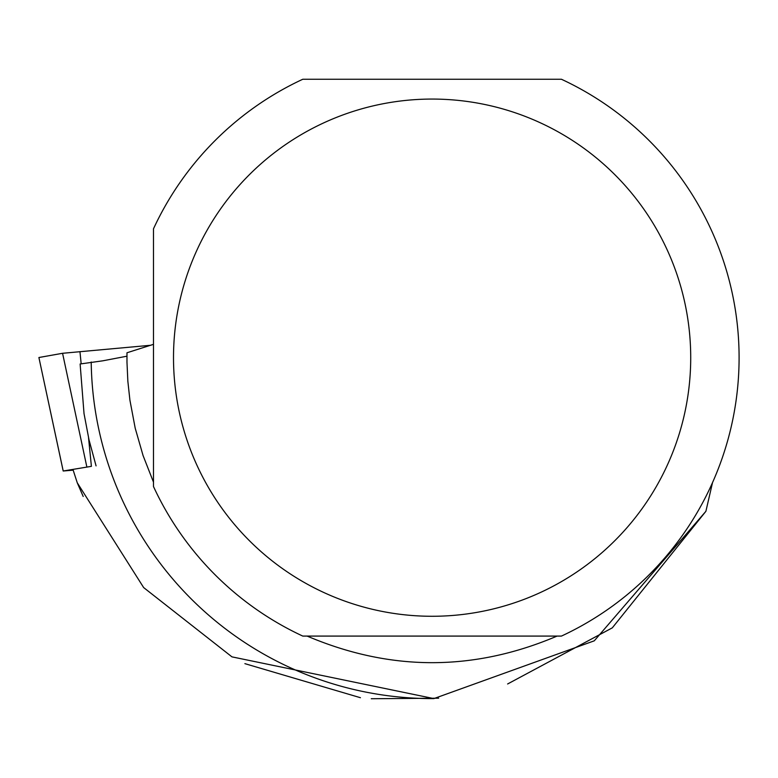 <?xml version="1.0" encoding="UTF-8"?>
<svg xmlns="http://www.w3.org/2000/svg" width="778" height="778" viewBox="0 0 778 778"><rect width="100%" height="100%" fill="white"/><g stroke="black" fill="none" stroke-linecap="round" stroke-linejoin="round"><path stroke-width="1.17" d="M88.536 437.732L91.396 466.343L63.212 471.001L73.181 470.155M38.968 357.501L62.571 353.29L150.932 345.247L62.571 353.29L38.9 357.52L63.212 471.001M96.073 465.866L89.042 439.959L84.024 413.595L80.124 363.987L102.793 360.817L126.94 356.198M557.077 636.083C473.773 671.531 390.459 671.531 307.145 636.083M153.49 482.166L143.084 455.607L135.207 428.201L129.916 400.174L127.855 381.278L126.979 362.276L126.979 352.774L153.49 344.333M91.211 362.003A340.929 340.929 0 0 0 433.881 698.595L594.266 640.829L705.899 511.292L712.522 482.623M438.646 698.197L371.281 698.741M360.438 697.71L244.885 663.644M507.616 683.979L612.296 627.856L705.899 511.292M433.881 698.595L231.961 656.865L143.648 587.565L77.265 482.798L83.197 496.471M73.122 469.97L77.265 482.798M561.444 636.083A306.989 306.989 0 0 0 561.444 79.259L302.778 79.259A306.989 306.989 0 0 0 153.49 228.8L153.49 486.542A306.989 306.989 0 0 0 302.778 636.083L561.444 636.083M690.718 357.666A258.607 258.607 0 0 0 197.398 249.106A258.607 258.607 0 0 0 376.533 610.234A258.607 258.607 0 0 0 690.718 357.666M86.815 466.79L62.571 353.29M79.949 351.607L81.165 363.803M63.193 471.011L38.9 357.52"/></g></svg>
